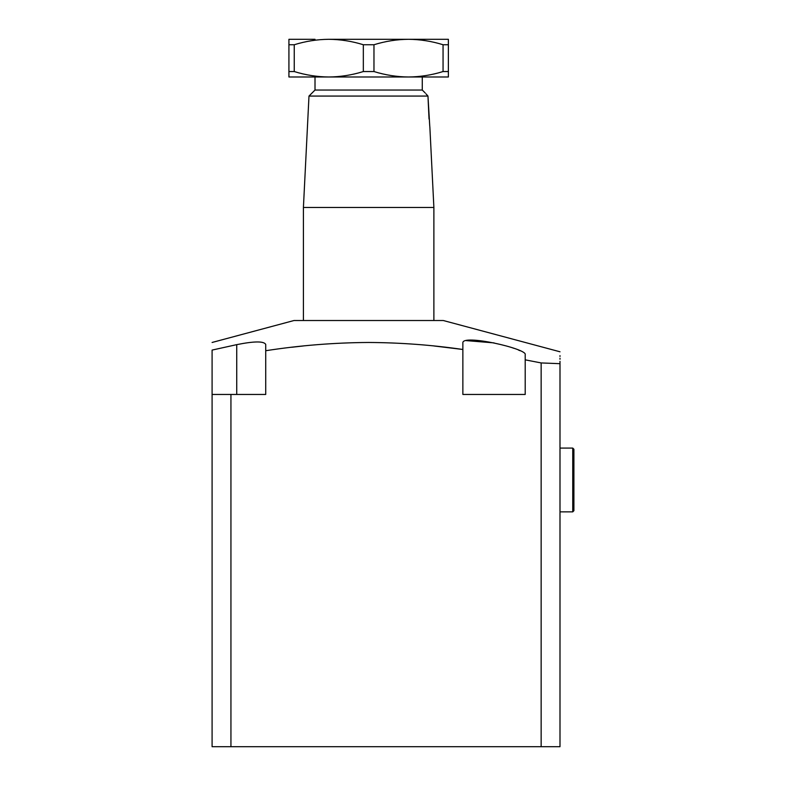 <?xml version="1.0" encoding="UTF-8"?>
<svg xmlns="http://www.w3.org/2000/svg" width="786" height="786" viewBox="0 0 786 786"><rect width="100%" height="100%" fill="white"/><g stroke="black" fill="none" stroke-linecap="round" stroke-linejoin="round"><path stroke-width="1.18" d="M512.875 347.962L513.749 348.267M518.406 350.016L519.978 350.694M212.092 342.47L293.993 320.521L443.304 320.521L559.996 351.784M291.655 347.265L303.416 345.958M265.727 344.435L265.727 350.723L265.727 344.435C263.968 341.065 254.3 341.134 236.733 344.641L212.092 350.084C212.092 340.073 212.092 340.073 212.092 350.084L212.092 746.7L541.151 746.7L541.151 362.935L525.205 359.841L541.151 362.935L559.996 363.682L559.996 361.354M433.882 345.958L462.866 349.475L462.866 343.01C461.461 333.677 527.465 348.778 525.205 354.624L525.205 394.454L462.866 394.454L462.866 349.475C431.936 344.985 400.526 342.647 368.644 342.47C334.148 342.676 299.839 345.427 265.727 350.723L265.727 394.454L230.937 394.454L230.937 746.7M541.151 362.935L559.996 363.682C559.996 348.07 559.996 348.07 559.996 363.682L559.996 746.7L541.151 746.7M559.996 359.231L559.996 358.239M559.996 356.451L559.996 355.655M466.255 340.613L494.04 342.893M462.866 349.475L462.866 343.01M230.937 394.454L212.092 394.454M429.755 126.173L427.967 96.069L426.012 93.888M425.973 93.839L427.967 96.069L429.028 119.03M303.416 320.521L303.416 207.455L308.986 96.069L315.009 90.036L315.009 76.989M315.009 90.036L422.279 90.036L422.279 76.989M429.844 126.733L433.882 207.455L433.882 320.521M422.279 90.036L425.177 92.935M308.986 96.069L427.967 96.069M303.416 207.455L433.882 207.455M315.009 39.3L288.924 39.3L288.924 76.989L328.784 76.989C317.072 76.881 305.558 75.063 294.239 71.546L294.239 44.743C305.597 41.216 317.112 39.408 328.784 39.3L328.784 39.3C340.495 39.408 352.01 41.226 363.329 44.743L363.329 71.546C351.971 75.073 340.456 76.881 328.784 76.989L448.374 76.989L448.374 39.3L408.514 39.3C420.225 39.408 431.74 41.226 443.058 44.743L448.374 44.743M573.908 449.248L573.908 510.703L572.748 511.863L572.748 448.089L573.908 449.248M573.908 493.362L573.908 466.589M422.279 39.3L408.514 39.3C396.832 39.408 385.317 41.216 373.969 44.743L373.969 71.546C385.287 75.063 396.802 76.881 408.514 76.989C420.186 76.881 431.701 75.073 443.058 71.546L448.374 71.546M363.329 71.546L373.969 71.546M288.924 71.546L294.239 71.546M443.058 44.743L443.058 71.546M363.329 44.743L373.969 44.743M288.924 44.743L294.239 44.743M328.784 39.3L408.514 39.3M236.733 394.454L236.733 344.641M572.748 448.089L559.996 448.089M572.748 511.863L559.996 511.863"/></g></svg>
